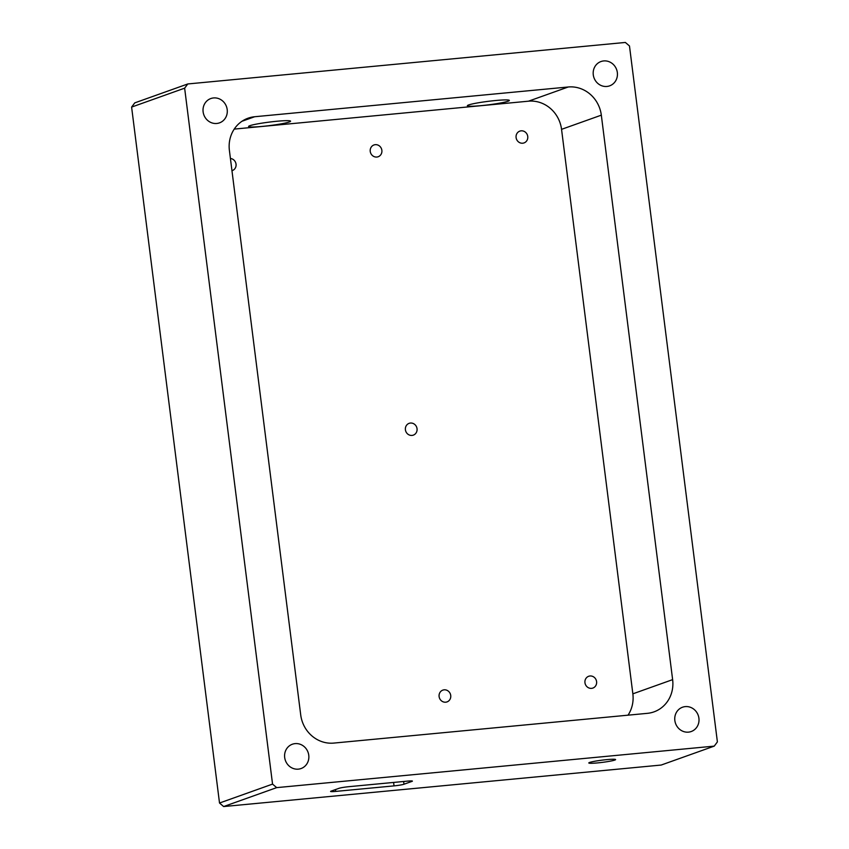 <?xml version="1.0" encoding="UTF-8"?>
<svg xmlns="http://www.w3.org/2000/svg" width="849" height="849" viewBox="0 0 849 849"><rect width="100%" height="100%" fill="white"/><g stroke="black" fill="none" stroke-linecap="round" stroke-linejoin="round"><path stroke-width="1.27" d="M606.78 759.632A13.51 1.114 172.8 0 0 588.803 762.954A13.51 1.114 172.8 0 0 597.622 762.901A13.51 1.114 172.8 0 0 615.599 759.568A13.51 1.114 172.8 0 0 606.78 759.632M262.405 126.395A21.161 1.751 -7.2 0 1 248.587 126.48A21.161 1.751 -7.2 0 1 276.753 121.269A21.161 1.751 -7.2 0 1 290.57 121.184A21.161 1.751 -7.2 0 1 262.405 126.395M481.181 105.637A21.161 1.751 -7.2 0 1 467.375 105.732A21.161 1.751 -7.2 0 1 495.529 100.522A21.161 1.751 -7.2 0 1 509.347 100.426A21.161 1.751 -7.2 0 1 481.181 105.637M521.148 130.831A6.261 5.837 70.4 0 0 516.224 138.291A6.261 5.837 70.4 0 0 524.024 142.919A6.261 5.837 70.4 0 0 521.148 130.831M375.29 144.67A6.261 5.837 70.4 0 0 370.366 152.12A6.261 5.837 70.4 0 0 378.176 156.747A6.261 5.837 70.4 0 0 375.29 144.67M444.165 689.823A6.261 5.837 70.4 0 0 439.241 697.273A6.261 5.837 70.4 0 0 447.041 701.9A6.261 5.837 70.4 0 0 444.165 689.823M590.013 675.984A6.261 5.837 70.4 0 0 585.088 683.434A6.261 5.837 70.4 0 0 592.899 688.061A6.261 5.837 70.4 0 0 590.013 675.984M410.46 423.046A6.261 5.837 70.4 0 0 405.535 430.496A6.261 5.837 70.4 0 0 413.346 435.123A6.261 5.837 70.4 0 0 410.46 423.046M213.545 97.943A12.905 12.035 70.4 0 0 210.817 98.548A12.905 12.035 70.4 0 0 203.389 113.32A12.905 12.035 70.4 0 0 216.771 123.466A12.905 12.035 70.4 0 0 219.498 122.861A12.905 12.035 70.4 0 0 226.927 108.088A12.905 12.035 70.4 0 0 213.545 97.943M603.703 60.937A12.905 12.035 70.4 0 0 600.975 61.542A12.905 12.035 70.4 0 0 593.547 76.304A12.905 12.035 70.4 0 0 606.918 86.449A12.905 12.035 70.4 0 0 609.646 85.845A12.905 12.035 70.4 0 0 617.074 71.083A12.905 12.035 70.4 0 0 603.703 60.937M685.27 706.612A12.905 12.035 70.4 0 0 682.543 707.217A12.905 12.035 70.4 0 0 675.114 721.979A12.905 12.035 70.4 0 0 688.486 732.135A12.905 12.035 70.4 0 0 691.213 731.53A12.905 12.035 70.4 0 0 698.642 716.758A12.905 12.035 70.4 0 0 685.27 706.612M295.112 743.618A12.905 12.035 70.4 0 0 292.385 744.223A12.905 12.035 70.4 0 0 284.956 758.995A12.905 12.035 70.4 0 0 298.339 769.141A12.905 12.035 70.4 0 0 301.066 768.536A12.905 12.035 70.4 0 0 308.495 753.774A12.905 12.035 70.4 0 0 295.112 743.618M625.352 42.45L187.799 83.955L184.636 88.169L272.55 784.105L276.689 787.628L714.242 746.122L717.394 741.909L629.48 45.973L625.352 42.45M184.636 88.169L131.606 107.091L134.758 102.878L187.799 83.955M131.606 107.091L219.52 803.027L223.648 806.55L661.201 765.045L714.242 746.122M339.006 788.318L331.046 791.151A7.821 0.647 172.8 0 0 330.59 791.438A7.821 0.647 172.8 0 0 335.695 791.406L394.032 785.877A7.821 0.647 172.8 0 0 403.975 784.232L411.935 781.398A7.821 0.647 172.8 0 0 412.402 781.112A7.821 0.647 172.8 0 0 407.287 781.144L348.95 786.673A7.821 0.647 172.8 0 0 339.006 788.318M223.648 806.55L276.689 787.628M219.52 803.027L272.55 784.105M229.4 150.432L300.716 714.922A31.286 29.184 70.4 0 0 333.795 743.087L647.373 713.34A31.286 29.184 70.4 0 0 653.974 711.876A31.286 29.184 70.4 0 0 672.631 679.635L601.325 115.156A31.286 29.184 70.4 0 0 568.246 86.991L254.668 116.737A31.286 29.184 70.4 0 0 248.057 118.202A31.286 29.184 70.4 0 0 229.4 150.432M628.027 715.176A31.286 29.184 70.4 0 0 632.855 693.835L561.55 129.345A31.286 29.184 70.4 0 0 528.471 101.19L234.239 129.101M231.957 170.702A6.261 5.837 70.4 0 0 230.419 158.498M242.018 121.248L254.668 116.737M528.471 101.19L568.246 86.991M561.55 129.345L601.325 115.156M632.855 693.835L672.631 679.635M335.461 789.581L335.695 791.406M393.596 782.438L394.032 785.877M403.625 781.494L403.975 784.232"/></g></svg>
